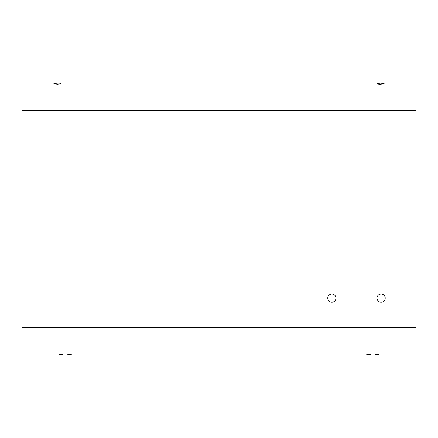 <?xml version="1.0" encoding="UTF-8"?>
<svg xmlns="http://www.w3.org/2000/svg" width="438" height="438" viewBox="0 0 438 438"><rect width="100%" height="100%" fill="white"/><g stroke="black" fill="none" stroke-linecap="round" stroke-linejoin="round"><path stroke-width="0.66" d="M335.979 298.081A4.101 4.101 0 0 1 329.83 301.634A4.101 4.101 0 0 1 329.83 294.528A4.101 4.101 0 0 1 335.979 298.081M385.199 298.081A4.101 4.101 0 0 1 379.051 301.634A4.101 4.101 0 0 1 379.051 294.528A4.101 4.101 0 0 1 385.199 298.081M60.729 354.501C65.59 354.736 59.606 355.185 58.818 354.785L60.729 354.501L62.645 354.785M69.478 354.501C74.34 354.736 68.355 355.185 67.567 354.785L69.478 354.501L71.394 354.785M368.522 354.501C373.379 354.736 367.4 355.185 366.606 354.785L368.522 354.501L370.433 354.785M377.271 354.501C382.133 354.736 376.149 355.185 375.355 354.785L377.271 354.501L379.182 354.785M61.002 83.527L57.449 84.424L53.896 83.527L57.449 83.089C59.606 83.05 60.789 83.198 61.002 83.527M376.998 83.527L380.551 83.089L384.11 83.527L380.551 84.424C378.394 84.304 377.211 84.008 376.998 83.527M21.9 327.613L21.9 354.955L416.1 354.955L416.1 83.045L21.9 83.045L21.9 327.613L416.1 327.613M21.9 110.387L416.1 110.387"/></g></svg>
